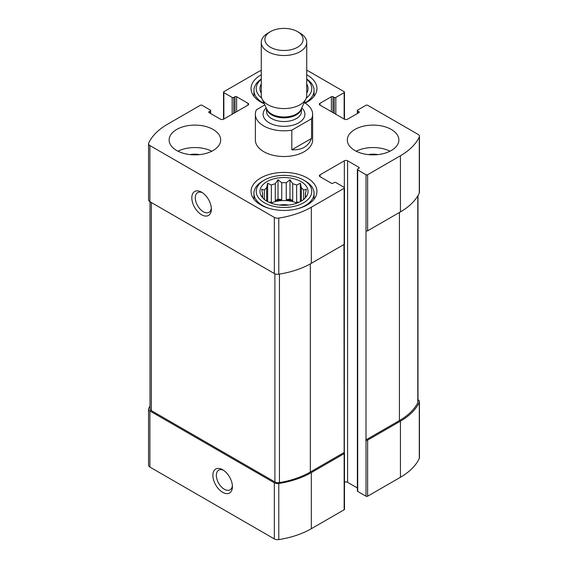 <?xml version="1.0" encoding="UTF-8"?>
<svg xmlns="http://www.w3.org/2000/svg" width="568" height="568" viewBox="0 0 568 568"><rect width="100%" height="100%" fill="white"/><g stroke="black" fill="none" stroke-linecap="round" stroke-linejoin="round"><path stroke-width="0.85" d="M261.266 70.318A73.023 42.16 0 0 0 256.665 72.761L223.856 91.704A1.143 0.66 0 0 0 223.522 92.165A1.143 0.66 0 0 0 223.856 92.634L232.163 97.426A1.143 0.66 0 0 0 233.782 97.426L234.996 96.73A1.143 0.66 0 0 1 236.615 96.73L247.953 103.277A2.293 1.321 0 0 1 248.628 104.207A2.293 1.321 0 0 1 247.953 105.144L223.657 119.173A2.293 1.321 0 0 1 220.419 119.173L209.074 112.627L209.074 111.69A1.143 0.66 0 0 0 208.74 112.159A1.143 0.66 0 0 0 209.074 112.627M209.074 111.69L210.295 110.994A1.143 0.66 0 0 0 210.629 110.526A1.143 0.66 0 0 0 210.295 110.057L201.988 105.265A1.143 0.66 0 0 0 200.369 105.265L167.567 124.2A73.023 42.16 0 0 0 148.709 143.001A4.579 2.648 0 0 0 148.553 143.697A4.579 2.648 0 0 0 149.895 145.564L274.337 217.409A4.579 2.648 0 0 0 278.774 218.091A73.023 42.16 0 0 0 311.335 207.206L344.144 188.271A1.143 0.66 0 0 0 344.478 187.802A1.143 0.66 0 0 0 344.144 187.334L335.837 182.541A1.143 0.66 0 0 0 334.218 182.541L333.004 183.244A1.143 0.66 0 0 1 331.385 183.244L320.047 176.698L320.047 174.823A2.293 1.321 0 0 0 319.372 175.761A2.293 1.321 0 0 0 320.047 176.698M150.009 405.921A73.023 42.16 0 0 0 148.709 408.392A4.579 2.648 0 0 0 148.553 409.081A4.579 2.648 0 0 0 149.895 410.955L274.337 482.8A4.579 2.648 0 0 0 278.774 483.482A73.023 42.16 0 0 0 311.335 472.597L344.144 453.654A1.143 0.66 0 0 0 344.478 453.193A1.143 0.66 0 0 0 344.144 452.724L343.938 244.503M148.553 409.081L148.553 465.199A4.579 2.648 0 0 0 149.895 467.073L274.337 538.918A4.579 2.648 0 0 0 278.774 539.6A73.023 42.16 0 0 0 311.335 528.716L344.144 509.773A1.143 0.66 0 0 0 344.478 509.304L344.478 453.193M222.642 492.3A13.824 7.98 -120 0 0 232.418 486.655A13.824 7.98 -120 0 0 222.642 469.729A13.824 7.98 -120 0 0 212.872 475.373A13.824 7.98 -120 0 0 222.642 492.3M344.478 482.232A2.293 1.321 0 0 1 347.58 482.303L347.58 160.794L358.926 167.34A1.143 0.66 0 0 1 359.26 167.808A1.143 0.66 0 0 1 358.926 168.277L357.705 168.98A1.143 0.66 0 0 0 357.371 169.449L357.371 490.951A1.143 0.66 0 0 0 357.705 491.419L366.012 496.212L366.012 230.821A1.143 0.66 0 0 0 367.631 230.821L367.631 174.71L400.433 155.767A73.023 42.16 0 0 0 419.29 136.966A4.579 2.648 0 0 0 419.447 136.277A4.579 2.648 0 0 0 418.105 134.403L367.631 105.265A1.143 0.66 0 0 0 366.012 105.265L357.705 110.057A1.143 0.66 0 0 0 357.371 110.526A1.143 0.66 0 0 0 357.705 110.994L358.926 111.69A1.143 0.66 0 0 1 359.26 112.159A1.143 0.66 0 0 1 358.926 112.627L347.58 119.173A2.293 1.321 0 0 1 344.343 119.173L320.047 105.144L320.047 103.277A2.293 1.321 0 0 0 319.372 104.207A2.293 1.321 0 0 0 320.047 105.144M357.371 169.449A1.143 0.66 0 0 0 357.705 169.91L366.012 174.71A1.143 0.66 0 0 0 367.631 174.71M366.012 440.094A1.143 0.66 0 0 0 367.631 440.094L400.433 421.158A73.023 42.16 0 0 0 419.29 402.357A4.579 2.648 0 0 0 419.447 401.661A4.579 2.648 0 0 0 418.105 399.794L417.991 399.723M366.012 496.212A1.143 0.66 0 0 0 367.631 496.212L400.433 477.276A73.023 42.16 0 0 0 419.29 458.475A4.579 2.648 0 0 0 419.447 457.78L419.447 401.661M333.004 112.627L333.004 96.73L334.218 97.426A1.143 0.66 0 0 0 335.837 97.426L344.144 92.634A1.143 0.66 0 0 0 344.478 92.165A1.143 0.66 0 0 0 344.144 91.704L306.734 70.105M148.553 143.697L148.553 199.815A4.579 2.648 0 0 0 149.895 201.683L149.895 145.564M201.583 214.754A13.824 7.98 -120 0 0 211.36 209.109A13.824 7.98 -120 0 0 201.583 192.183A13.824 7.98 -120 0 0 191.814 197.827A13.824 7.98 -120 0 0 201.583 214.754M344.478 187.802L344.478 243.921A1.143 0.66 0 0 1 344.144 244.389L311.335 263.325A73.023 42.16 0 0 1 278.774 274.209A4.579 2.648 0 0 1 274.337 273.527L149.895 201.683M320.047 174.823L344.343 160.794A2.293 1.321 0 0 1 347.58 160.794M347.58 482.303L357.371 487.955M419.447 136.277L419.447 192.396A4.579 2.648 0 0 1 419.29 193.084A73.023 42.16 0 0 1 400.433 211.885L367.631 230.821M320.047 103.277L331.385 96.73A1.143 0.66 0 0 1 333.004 96.73M354.872 150.506A25.773 14.882 0 0 0 382.96 153.729A25.773 14.882 0 0 0 398.871 139.984A25.773 14.882 0 0 0 391.324 129.461A25.773 14.882 0 0 0 363.236 126.238A25.773 14.882 0 0 0 347.325 139.984A25.773 14.882 0 0 0 354.872 150.506M176.676 150.506A25.773 14.882 0 0 0 204.764 153.729A25.773 14.882 0 0 0 220.675 139.984A25.773 14.882 0 0 0 213.128 129.461A25.773 14.882 0 0 0 185.04 126.238A25.773 14.882 0 0 0 169.129 139.984A25.773 14.882 0 0 0 176.676 150.506M306.734 74.784A32.93 19.014 180 0 1 307.288 75.097A32.93 19.014 180 0 1 316.93 88.544A32.93 19.014 180 0 1 305.151 103.12M264.326 103.795A32.93 19.014 180 0 1 251.07 88.544A32.93 19.014 180 0 1 261.266 74.784M307.288 177.983A32.93 19.014 180 0 1 316.93 191.423A32.93 19.014 180 0 1 284 210.437A32.93 19.014 180 0 1 251.07 191.423A32.93 19.014 180 0 1 271.397 173.858A32.93 19.014 180 0 1 307.288 177.983M311.555 118.769L291.81 130.171A28.634 16.536 180 0 1 263.751 125.954A28.634 16.536 180 0 1 255.366 114.267L255.366 139.984A28.634 16.536 0 0 0 263.751 151.677A28.634 16.536 0 0 0 294.962 155.263A28.634 16.536 0 0 0 312.634 139.984L312.634 114.267A28.634 16.536 180 0 1 311.555 118.769L311.555 138.414L291.81 149.81C301.793 150.243 308.374 146.445 311.555 138.414M365.806 439.98L399.425 420.576A73.023 42.16 0 0 0 417.8 402.74A4.579 2.648 0 0 0 417.991 401.988L417.991 195.555M150.009 201.754L150.009 408.754A4.579 2.648 0 0 0 151.351 410.628L274.898 481.955A4.579 2.648 0 0 0 279.442 482.623A73.023 42.16 0 0 0 310.327 472.015L343.938 452.604M202.499 192.758A11.36 6.56 -120 0 0 197.643 192.623A11.36 6.56 -120 0 0 195.903 201.725A11.36 6.56 -120 0 0 203.323 211.743A11.36 6.56 -120 0 0 209.003 212.304A11.36 6.56 -120 0 0 211.317 208.03M223.558 470.304A11.36 6.56 -120 0 0 218.701 470.169A11.36 6.56 -120 0 0 216.962 479.278A11.36 6.56 -120 0 0 224.381 489.289A11.36 6.56 -120 0 0 230.061 489.85A11.36 6.56 -120 0 0 232.376 485.576M301.012 181.604A24.055 13.888 180 0 1 305.96 197.096A24.055 13.888 180 0 1 284 205.311A24.055 13.888 180 0 1 262.04 197.096A24.055 13.888 180 0 1 270.361 179.985A24.055 13.888 180 0 1 301.012 181.604M305.264 181.022L303.646 180.084A27.775 16.039 180 0 1 303.646 180.084A27.775 16.039 180 0 1 303.639 202.762A27.775 16.039 180 0 1 264.361 202.762A27.775 16.039 180 0 1 264.354 180.084A27.775 16.039 180 0 1 303.639 180.084L305.264 181.022A30.069 17.359 180 0 1 314.069 193.297A30.069 17.359 180 0 1 298.711 208.435M305.059 198.133L306.358 196.166L305.357 196.372L305.357 197.699M305.357 193.766A21.477 12.404 180 0 1 305.477 195.072A21.477 12.404 180 0 1 305.357 196.372L305.357 193.766L306.358 189.25L303.624 190.031L303.624 199.453M300.365 201.604L300.365 183.258L301.367 187.774A21.477 12.404 180 0 1 303.624 190.031M300.365 183.258L296.638 185.04L296.638 201.974A21.477 12.404 0 0 1 298.129 202.662M292.719 183.741L292.719 200.667L289.992 199.091L289.992 179.8L292.719 183.741A21.477 12.404 180 0 1 296.638 185.04M289.992 179.8L286.258 182.74L286.258 199.673A21.477 12.404 0 0 1 292.719 200.667M281.742 182.74L281.742 199.673L278.008 199.091L278.008 179.8L281.742 182.74A21.477 12.404 180 0 1 286.258 182.74M278.008 179.8L275.281 183.741L275.281 200.667A21.477 12.404 0 0 1 281.742 199.673M267.635 201.604L267.635 183.258L271.362 185.04A21.477 12.404 180 0 1 275.281 183.741M267.635 183.258L266.633 187.774L266.633 201.036M262.643 193.766L262.643 196.372A21.477 12.404 180 0 1 262.522 195.072A21.477 12.404 180 0 1 262.643 193.766L261.642 189.25L264.376 190.031A21.477 12.404 180 0 1 266.633 187.774M262.643 197.699L262.643 196.372L261.642 196.166L262.941 198.14M270.943 203.088A21.477 12.404 180 0 1 297.057 203.088M301.367 187.774L301.367 201.036M264.376 190.031L264.376 199.453M271.362 185.04L271.362 201.974A21.477 12.404 0 0 0 269.871 202.662M279.57 205.076A14.321 8.264 180 0 1 288.43 205.076M269.289 208.435A30.069 17.359 180 0 1 253.931 193.297A30.069 17.359 180 0 1 262.736 181.022L264.354 180.084M306.734 84A24.055 13.888 180 0 1 306.734 93.088M261.266 93.088A24.055 13.888 180 0 1 261.266 84M306.734 79.328A27.775 16.039 180 0 1 306.244 98.15M261.756 98.15A27.775 16.039 180 0 1 261.266 79.328M306.734 79.051A30.069 17.359 180 0 1 314.069 90.411A30.069 17.359 180 0 1 304.846 102.929M264.177 103.468A30.069 17.359 180 0 1 253.931 90.411A30.069 17.359 180 0 1 261.266 79.051M177.983 151.209A25.773 14.882 180 0 1 211.821 151.209M190.223 154.617A14.321 8.264 180 0 1 199.574 154.617M356.179 151.209A25.773 14.882 180 0 1 390.017 151.209M368.426 154.617A14.321 8.264 180 0 1 377.777 154.617M271.362 201.974L269.097 202.329M278.008 199.091L275.281 200.667M289.992 199.091L286.258 199.673M298.903 202.329L296.638 201.974M255.366 114.267A28.634 16.536 180 0 1 256.445 109.759L264.844 104.91M304.235 102.567A28.634 16.536 180 0 1 312.634 114.267M291.81 130.171L291.81 149.81M270.474 47.25A19.12 11.04 180 0 1 270.474 31.63A19.12 11.04 180 0 1 297.525 31.63A19.12 11.04 180 0 1 297.518 47.25A19.12 11.04 180 0 1 270.474 47.25M297.525 31.63L300.074 33.107A22.734 13.121 180 0 1 306.734 42.387A22.734 13.121 180 0 1 292.697 54.514A22.734 13.121 180 0 1 267.926 51.667A22.734 13.121 180 0 1 261.266 42.387A22.734 13.121 180 0 1 267.926 33.107L270.474 31.63M306.734 42.387L306.734 95.445A22.734 13.121 180 0 1 305.967 98.825A22.734 13.121 180 0 1 289.9 108.119A22.734 13.121 180 0 1 267.926 104.725A22.734 13.121 180 0 1 262.033 98.825A22.734 13.121 180 0 1 261.266 95.445L261.266 42.387M232.163 114.267L232.163 97.426M223.856 119.06L223.856 92.634M149.895 467.073L149.895 410.955M274.337 538.918L274.337 482.8M278.774 539.6L278.774 483.482M311.335 528.716L311.335 472.597M344.144 509.773L344.144 453.654M366.012 230.821L366.012 174.71M357.705 491.419L357.705 169.91M367.631 496.212L367.631 440.094M400.433 477.276L400.433 421.158M419.29 458.475L419.29 402.357M344.144 119.06L344.144 92.634M335.837 114.267L335.837 97.426M233.782 113.33L233.782 97.426M234.996 112.627L234.996 96.73M236.615 111.69L236.615 96.73M247.953 105.144L247.953 103.277M210.295 113.33L210.295 110.994M274.337 273.527L274.337 217.409M278.774 274.209L278.774 218.091M311.335 263.325L311.335 207.206M344.144 244.389L344.144 188.271M344.343 452.881L344.343 244.226M344.343 187.49L344.343 160.794M358.926 168.277L358.926 167.34M400.433 211.885L400.433 155.767M419.29 193.084L419.29 136.966M357.705 113.33L357.705 110.994M358.926 112.627L358.926 111.69M331.385 111.69L331.385 96.73M334.218 113.33L334.218 97.426M399.425 420.576L399.425 212.468M417.8 402.74L417.8 195.875M310.327 472.015L310.327 263.9M279.442 482.623L279.442 274.103M274.898 481.955L274.898 273.804M151.351 410.628L151.351 202.528M301.771 107.913A20.902 12.07 180 0 1 296.979 123.725A20.902 12.07 180 0 1 269.218 122.802A20.902 12.07 180 0 1 266.229 107.913M305.967 98.825L301.083 109.411A17.679 10.203 180 0 1 288.587 116.639A17.679 10.203 180 0 1 271.504 113.998A17.679 10.203 180 0 1 266.917 109.411L262.033 98.825M301.381 108.765A17.466 10.082 180 0 1 289.857 117.242A17.466 10.082 180 0 1 271.646 114.878A17.466 10.082 180 0 1 266.619 108.765M301.466 108.566L301.466 111.456A17.466 10.082 180 0 1 290.688 120.778A17.466 10.082 180 0 1 271.646 118.591A17.466 10.082 180 0 1 266.534 111.456L266.534 108.566M344.478 119.244L344.478 92.165M223.522 119.244L223.522 92.165M210.629 113.522L210.629 110.526M357.371 113.522L357.371 110.526M253.931 193.297L253.931 199.176M314.069 193.297L314.069 199.176M253.931 90.411L253.931 96.297M314.069 90.411L314.069 96.297"/></g></svg>
